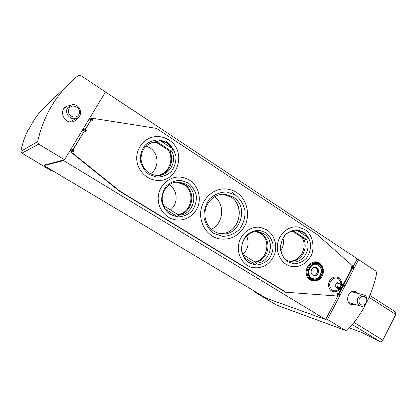 <?xml version="1.0" encoding="UTF-8"?>
<svg xmlns="http://www.w3.org/2000/svg" width="417" height="417" viewBox="0 0 417 417"><rect width="100%" height="100%" fill="white"/><g stroke="black" fill="none" stroke-linecap="round" stroke-linejoin="round"><path stroke-width="0.63" d="M65.271 87.596L53.084 98.938L39.521 112.251L39.099 113.085M39.521 112.251L40.517 111.334C35.914 116.901 32.01 122.952 28.799 129.494L27.913 130.219C24.681 136.917 22.341 143.896 20.907 151.157L21.924 153.195L38.755 144.11L37.629 141.613C43.801 114.461 57.306 92.449 78.146 75.586L80.789 75.54L105.506 91.917L64.51 159.758L44.228 165.085L44.04 165.591L63.577 160.566L63.978 159.893M63.577 160.566L325.641 319.531L325.948 318.942L327.496 319.495L358.641 259.645L376.004 271.149L376.697 273.093C374.643 283.273 371.338 292.995 366.778 302.257M365.944 303.915C360.95 313.6 354.763 322.32 347.382 330.076L345.484 330.42L327.496 319.495M64.51 159.758L38.755 144.11M51.119 170.605L52.146 170.438M254.245 291.071L254.401 291.858L257.247 292.864M70.077 105.501L67.194 106.08C57.854 109.405 63.973 124.756 73.314 121.592C75.592 120.883 77.228 119.46 78.219 117.318M358.641 259.645L356.983 259.348L352.97 267.057M357.88 293.38L355.175 291.499C348.231 289.137 344.364 302.648 351.448 304.561L354.93 304.4M266.281 298.249L325.641 319.531M315.737 267.594L315.195 267.318C319.141 268.673 317.452 276.044 313.313 275.507C317.118 276.012 319.109 269.502 315.737 267.594M352.188 268.558L343.66 284.931M342.873 286.437L338.802 294.261M338.015 295.773L325.948 318.942M356.983 259.348L357.28 258.775L105.491 91.943M21.788 153.117L51.129 170.621L21.924 153.195M254.448 291.879L276.601 305.098L345.703 330.525M39.594 112.293L40.136 111.792M170.391 209.892C178.523 203.981 177.903 189.923 169.239 184.809M177.845 214.484C191.757 213.004 195.922 191.606 183.683 184.58L176.537 182.245L175.249 182.219M242.949 254.292C248.24 248.996 249.455 242.887 246.598 235.97M254.818 261.918C267.5 260.151 271.425 239.744 260.323 233.405L256.111 231.664M150.464 173.832C159.409 168.306 159.091 153.32 149.87 147.795L146.091 146.033M156.537 142.541L150.897 142.875M155.994 175.453C167.759 175.359 175.046 160.248 168.275 150.198M169.693 144.407L165.612 140.915M280.797 250.711C283.289 246.848 284.013 242.673 282.971 238.196M288.668 260.938C299.63 262.778 308.345 247.255 302.002 237.424M211.346 229.267C223.439 223.814 225.357 204.481 214.552 196.746M232.123 229.392C240.239 222.647 241.605 208.917 234.969 200.697M235.808 195.286L232.441 192.602M358.005 297.837C356.556 301.72 357.411 304.457 360.564 306.057C366.553 308.231 369.9 296.435 363.733 294.928C361.357 294.428 359.449 295.398 358.005 297.837M359.522 298.562C356.837 303.712 363.608 307.975 366.204 302.81C368.878 297.707 362.154 293.391 359.522 298.562M67.611 107.836C64.145 112.929 70.192 120.513 76.014 118.454C84.985 116.124 79.287 101.508 70.786 105.173L67.611 107.836M69.076 108.477C65.412 114.394 75.227 120.612 78.75 114.659C82.399 108.801 72.667 102.525 69.076 108.477M263.742 233.734L259.139 231.888C248.079 229.168 237.706 243.804 243.132 254.714L256.763 263.111C270.445 262.611 275.668 240.536 263.742 233.734M255.506 262.34C260.854 261.178 264.654 257.878 266.906 252.447L267.943 247.979C268.308 241.631 266.072 236.757 261.24 233.358L257.31 231.67M256.763 263.111L255.433 264.534C250.695 264.081 246.937 261.767 244.153 257.602L243.132 254.714M186.394 184.361L179.07 181.968C167.525 180.759 158.33 195.083 163.871 205.878L178.935 215.156C193.978 215.042 199.555 191.909 186.394 184.361M178.34 214.791C192.56 213.431 196.928 191.565 184.434 184.392L176.803 182M178.935 215.156L177.189 216.433C171.971 215.813 167.816 213.259 164.72 208.771L163.871 205.878M289.7 261.344C294.449 261.688 298.452 259.869 301.71 255.882C304.895 251.519 305.88 246.687 304.676 241.391L303.607 238.472M292.729 231.378L304.947 239.348L306.714 239.608C311.848 250.481 301.418 264.92 290.628 261.626C275.653 258.665 278.566 231.451 293.896 231.242L297.04 230.247L303.07 232.384L307.621 237.174L306.714 239.608L293.896 231.242M155.843 142.088L152.507 142.301M157.699 175.536C168.593 174.608 175.244 160.993 169.714 151.136M170.793 151.84L171.971 151.637C177.35 162.437 168.692 176.396 157.011 175.526C147.748 174.275 142.411 168.817 140.998 159.153C141.394 149.411 146.164 143.615 155.301 141.754L156.703 141.671L159.873 140.409L167.035 143.12L172.482 148.666L171.971 151.637L156.703 141.671L155.593 141.926L170.793 151.84M73.095 152.179L74.007 150.667L73.173 151.251L73.095 152.179L72.037 151.527L71.187 152.419L72.037 151.527M74.007 150.667L72.949 150.016L84.416 131.021L72.756 149.812M72.954 149.932L71.125 148.806L72.949 150.016M85.459 131.683L86.361 130.187L85.548 130.75L85.459 131.683L84.416 131.021M86.361 130.187L85.318 129.525L90.786 120.471L85.12 129.333M83.504 128.327L85.318 129.525M91.823 121.139L92.72 119.648L91.912 120.2L91.823 121.139L90.786 120.471M92.72 119.648L91.683 118.986L92.141 118.225L156.505 128.389L317.28 234.656L352.85 266.135L352.506 266.797L351.76 266.312L351.943 267.104L354.043 268.48M91.683 118.923L89.884 117.766L91.683 118.986M71.187 152.419L119.22 191.033L285.452 292.192L337.28 296.018L337.634 295.345L336.873 294.866L337.744 294.355L337.567 293.542L338.323 294.021L342.498 286.005L341.742 285.525L342.612 285.009L342.43 284.206L343.186 284.686L351.823 268.105L351.078 267.62L351.943 267.104M91.485 118.798L92.141 118.225M286.427 292.505L119.757 191.043L71.573 152.294M336.873 294.866L337.567 293.542M341.742 285.525L342.43 284.206M351.078 267.62L351.76 266.312M323.389 271.238C323.357 267.615 322.007 264.873 319.333 263.012C313.104 258.754 304.321 266.588 306.459 274.605C308.288 282.721 319.057 283.331 322.377 275.637M236.481 192.492C233.28 190.418 229.793 189.229 226.024 188.932C214.265 187.958 202.73 197.694 200.895 210.455C198.93 223.189 207.098 236.022 218.602 238.706C229.803 240.546 238.472 236.397 244.602 226.264C250.455 215.97 247.432 199.154 236.585 192.518C233.353 190.428 229.835 189.235 226.024 188.932M189.485 180.217C186.456 178.288 183.157 177.241 179.591 177.069C169.271 176.553 159.534 185.148 158.345 196.042C157.037 206.921 164.543 217.648 174.676 219.691L177.089 220.04M266.844 229.892L260.625 227.442C251.279 225.68 241.24 232.858 238.884 243.2C236.413 253.515 242.214 264.55 251.368 267.25C261.058 269.252 268.491 265.639 273.667 256.413C277.732 248.303 275.991 236.095 266.943 229.923L260.625 227.442M168.833 140.034C164.522 137.261 159.862 136.15 154.853 136.708C144.376 137.938 136.098 148.129 136.745 159.216C137.276 170.303 146.555 179.842 157.058 180.389L161.113 180.227M304.618 229.491L298.337 227.036C289.33 225.503 279.802 232.822 277.758 243.038C275.606 253.228 281.459 263.872 290.321 266.171C298.306 267.808 304.863 264.915 309.987 257.492C314.496 252.165 314.72 235.657 304.749 229.532L298.337 227.036M316.472 264.388L318.213 265.134C324.436 268.678 320.016 280.646 313.183 278.712M311.624 269.518C312.667 267.792 314.064 267.089 315.825 267.412C320.543 268.412 318.333 277.138 313.73 275.658C311.228 274.495 310.529 272.447 311.624 269.518M119.22 191.033L119.757 191.043M233.082 197.022L225.196 194.275C215.839 193.337 206.592 201.036 205.143 211.169C203.574 221.281 210.158 231.466 219.358 233.447C238.811 238.743 250.565 207.218 233.082 197.022M219.061 233.379C237.753 236.293 247.25 206.519 230.783 196.949L222.954 194.223L225.196 194.275M159.873 140.409L172.482 148.666M297.04 230.247L307.621 237.174M164.72 208.771L177.189 216.433M244.153 257.602L255.433 264.534M369.869 295.471L395.644 312.031L395.796 314.475L382.822 340.168C382.076 341.44 381.242 341.987 380.32 341.804L361.487 332.344L349.326 327.991M20.876 151.308L37.629 141.613M276.518 305.046L345.484 330.42M44.04 165.591L266.364 298.301M265.744 232.54L259.051 230.283C254.151 230.465 249.793 232.332 245.978 235.892C242.913 240.239 241.433 245.107 241.537 250.497C242.694 255.694 245.238 259.833 249.168 262.908L255.918 265.035C260.797 264.748 265.097 262.825 268.814 259.265C271.785 254.969 273.229 250.174 273.14 244.888C272.046 239.775 269.58 235.662 265.744 232.54M188.192 182.912L180.816 180.321C175.421 180.358 170.642 182.193 166.466 185.831C163.12 190.329 161.525 195.427 161.681 201.124C162.995 206.65 165.825 211.096 170.172 214.463L177.621 216.913C182.99 216.762 187.702 214.859 191.763 211.216C195 206.775 196.553 201.76 196.423 196.183C195.177 190.751 192.435 186.326 188.192 182.912M303.607 232.081L297.222 229.871C292.541 230.048 288.376 231.873 284.722 235.35C281.783 239.593 280.354 244.352 280.433 249.621C281.522 254.698 283.935 258.743 287.678 261.751L294.115 263.836C298.775 263.554 302.888 261.678 306.448 258.201C309.305 254.005 310.696 249.319 310.634 244.153C309.602 239.155 307.261 235.131 303.607 232.081M167.483 142.703L159.899 139.888C154.358 139.799 149.442 141.561 145.163 145.168C141.733 149.672 140.102 154.827 140.274 160.639C141.634 166.3 144.548 170.897 149.025 174.426L156.683 177.095C162.197 177.063 167.035 175.234 171.199 171.616C174.52 167.165 176.104 162.093 175.958 156.406C174.671 150.845 171.846 146.278 167.483 142.703M73.173 151.251L70.603 149.672M71.901 151.652L70.082 150.532M73.288 151.063L70.718 149.479M85.548 130.75L83.009 129.145M84.276 131.162L82.477 130.026M85.662 130.563L83.124 128.957M91.912 120.2L89.389 118.584M90.64 120.617L88.852 119.47M92.027 120.013L89.504 118.397M342.42 286.151L344.244 287.313M342.524 285.176L344.651 286.531M342.612 285.009L344.739 286.364M343.201 284.655L345.026 285.817M337.556 295.486L339.391 296.638M337.655 294.522L339.792 295.867M337.744 294.355L339.881 295.7M338.343 293.985L340.173 295.137L338.349 293.975M351.739 268.267L353.543 269.445M351.854 267.271L353.96 268.647M352.516 266.781L354.314 267.959L352.521 266.765M341.606 284.868C341.831 281.756 340.814 279.4 338.568 277.805C333.746 274.516 326.985 280.839 328.778 287.032C330.327 293.313 338.729 293.349 341.038 287.162M319.245 264.602C311.567 259.551 303.884 273.995 311.718 278.822C319.432 283.742 326.954 269.445 319.245 264.602M318.499 265.196L316.79 264.456C313.376 263.44 310.701 265.639 308.762 271.05C308.815 275.548 310.284 278.097 313.172 278.707C320.074 281.058 324.874 268.835 318.499 265.196M319.443 264.222C311.358 258.9 303.258 274.115 311.515 279.208C319.646 284.384 327.564 269.325 319.443 264.222M319.558 263.596C313.428 259.405 304.942 267.584 307.6 275.225C309.956 282.987 320.73 282.168 322.94 274.172L323.17 273.271C323.832 269.069 322.628 265.848 319.558 263.596M235.438 195.036L226.728 191.95C220.343 192.039 214.666 194.312 209.694 198.768C205.706 204.262 203.788 210.476 203.944 217.403C205.482 224.106 208.823 229.47 213.968 233.504L222.777 236.382C229.126 236.116 234.703 233.755 239.509 229.287C243.351 223.872 245.206 217.783 245.076 211.033C243.637 204.471 240.427 199.138 235.438 195.036M341.335 283.664L340.882 282.299L338.427 278.77C334.726 276.268 329.352 280.287 329.727 285.332C331.234 290.941 334.33 292.26 339.005 289.278L340.366 287.98M340.183 282.246C337.551 281.407 336.003 282.58 335.549 285.754C336.347 288.746 337.994 289.45 340.491 287.866L341.492 284.133L340.183 282.246M340.043 283.232C336.972 283.2 336.222 284.649 337.78 287.568C340.845 287.589 341.596 286.145 340.043 283.232M380.32 341.804L352.287 324.582M395.796 314.475L369.066 297.342M382.822 340.168L354.043 322.419M44.025 165.591L266.322 298.28M254.401 291.858L276.56 305.077M64.067 108.42L67.194 106.08M174.942 182.281L176.537 182.245M150.323 143.13L153.044 142.499M348.8 302.601L360.564 306.057M351.703 291.749L363.535 294.876M70.212 121.858L76.014 118.454M257.961 231.716L259.139 231.888M177.162 182.015L179.07 181.968M153.571 142.155L155.301 141.754M85.318 129.458L83.509 128.316M343.207 284.644L345.031 285.807M316.503 264.394L316.79 264.456M179.591 177.069C183.183 177.235 186.508 178.294 189.563 180.233C197.887 185.544 201.505 196.996 197.95 206.394C194.468 215.818 184.304 221.724 174.676 219.691M154.853 136.708C159.893 136.145 164.585 137.256 168.911 140.039C187.238 150.949 178.012 182.589 157.058 180.389M304.676 241.391L304.441 240.692M340.491 287.866L341.492 284.133"/></g></svg>
